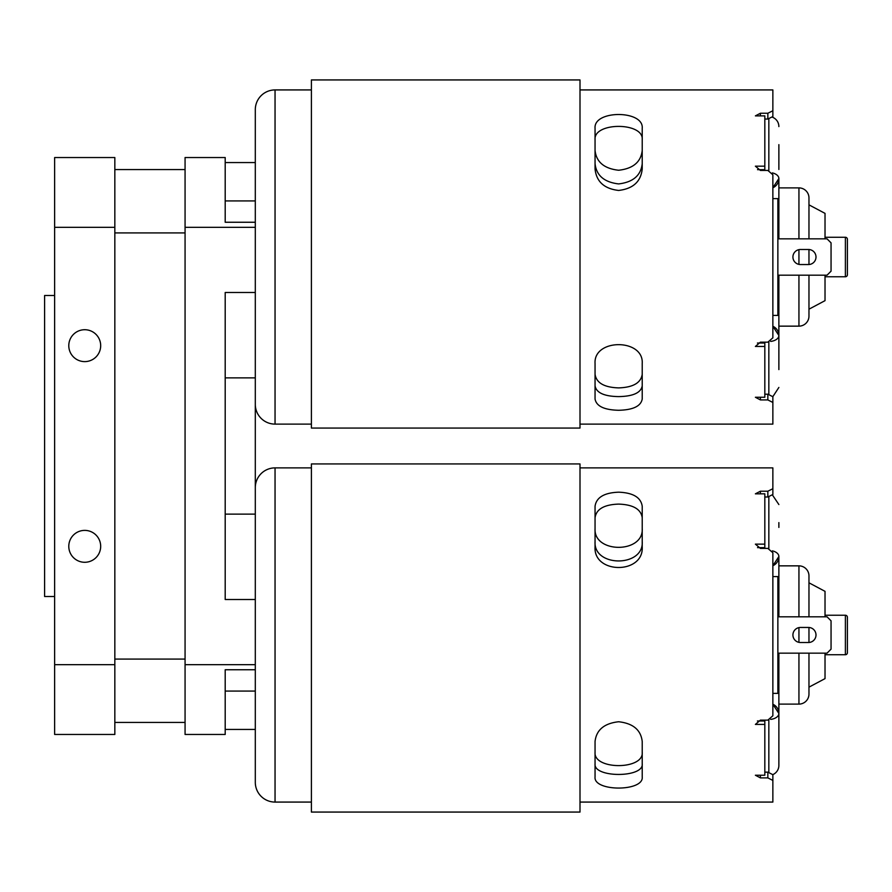 <?xml version="1.0" encoding="UTF-8"?>
<svg xmlns="http://www.w3.org/2000/svg" width="892" height="892" viewBox="0 0 892 892"><rect width="100%" height="100%" fill="white"/><g stroke="black" fill="none" stroke-linecap="round" stroke-linejoin="round"><path stroke-width="1.34" d="M114.834 169.58L185.068 169.58M255.302 729.444L225.197 729.444L225.197 734.462L185.068 734.462L185.068 664.674L255.302 664.674L255.302 669.747L225.197 669.747L225.197 734.462M185.068 227.326L185.068 157.538L225.197 157.538L225.197 222.253L255.302 222.253L255.302 227.326L185.068 227.326L185.068 664.674M255.302 227.326L255.302 292.487L225.197 292.487L225.197 599.513L255.302 599.513L255.302 664.674M225.197 377.873L255.302 377.873L255.302 514.126L225.197 514.126M114.834 232.924L185.068 232.924M114.834 659.077L185.068 659.077M100.684 546.339A15.956 15.956 0 0 0 84.729 530.383A15.956 15.956 0 0 0 68.784 546.339A15.956 15.956 0 0 0 84.729 562.283A15.956 15.956 0 0 0 100.684 546.339M100.684 345.661A15.956 15.956 0 0 0 84.729 329.717A15.956 15.956 0 0 0 68.784 345.661A15.956 15.956 0 0 0 84.729 361.617A15.956 15.956 0 0 0 100.684 345.661M54.635 596.503L44.6 596.503L44.6 295.497L54.635 295.497M54.635 157.538L114.834 157.538L114.834 227.326L54.635 227.326L54.635 157.538M114.834 664.674L54.635 664.674L54.635 734.462L114.834 734.462L114.834 227.326M54.635 664.674L54.635 227.326M311.397 424.113L275.048 424.113A19.747 19.747 0 0 1 255.302 404.355L255.302 292.487M311.397 89.925L275.048 89.925A19.747 19.747 0 0 0 255.302 109.683L255.302 222.253M642.218 168.956L642.218 128.27C643.924 109.95 593.392 109.906 595.053 128.27L595.053 168.956C596.358 181.611 604.218 188.77 618.635 190.442C633.041 188.77 640.902 181.611 642.218 168.956L642.218 139.732C643.979 121.981 593.336 121.925 595.053 139.732L595.053 168.956M642.218 399.025L642.218 363.523C643.924 338.414 593.392 338.336 595.053 363.523L595.053 399.025C596.358 406.195 604.218 409.941 618.635 410.275C633.041 409.952 640.902 406.195 642.218 399.025M772.862 117.32L772.862 89.925L772.862 116.54L767.845 119.037L764.823 119.037M772.862 89.925L580.001 89.925M772.862 402.459L767.845 399.928L767.845 394.186L772.862 396.717L772.862 424.113L580.001 424.113M767.845 399.928L760.408 399.928L755.39 397.263L764.823 397.263L764.823 346.453L755.39 346.453L760.408 342.171L767.845 342.171L772.862 337.823L772.862 174.765L767.845 170.439L760.408 170.439L755.39 166.18L764.823 166.18L764.823 170.439M767.845 119.037L767.845 113.251L760.408 113.251L755.39 115.882L764.823 115.882L764.823 166.18M767.845 113.251L772.862 110.764M772.862 96.637L772.862 116.54M618.635 396.606C633.075 396.36 640.935 392.781 642.218 385.879L642.218 374.294C640.935 382.88 633.075 387.407 618.635 387.897C604.196 387.418 596.335 382.88 595.053 374.294L595.053 385.879C596.335 392.781 604.196 396.36 618.635 396.606M642.218 163.649C640.935 175.445 633.075 182.202 618.635 183.919C604.196 182.213 596.335 175.445 595.053 163.649M642.218 150.503C640.913 162.054 633.052 168.644 618.635 170.249C604.218 168.644 596.358 162.065 595.053 150.503M825.022 276.765L845.393 276.765A2.007 2.007 0 0 0 847.4 274.758L847.4 239.279A2.007 2.007 0 0 0 845.393 237.272L825.022 237.272M778.872 326.149L798.942 326.149A10.035 10.035 0 0 0 808.966 316.114L808.966 275.193M798.942 238.844L798.942 187.889A10.035 10.035 0 0 1 808.966 197.924L808.966 238.844M808.966 249.515L808.966 264.523M808.966 309.19L825.022 300.66L825.022 275.193M825.022 238.844L825.022 213.378L808.966 204.848M778.872 144.638L778.872 169.469M772.617 117.287A10.035 10.035 0 0 1 778.872 126.586M798.942 187.889L778.872 187.889M778.872 275.193L778.872 369.589M772.383 172.914A10.035 6.032 0 0 1 778.872 178.556L778.872 238.844M778.872 344.568L778.872 364.572M778.872 178.556L772.862 187.755A10.035 10.035 0 0 0 778.872 178.556A10.035 10.035 0 0 1 772.862 187.755M772.862 326.282A10.035 10.035 0 0 1 778.872 335.481L772.862 326.282A10.035 10.035 0 0 1 778.872 335.481A10.035 6.032 180 0 1 770.688 341.413M764.823 342.171L764.823 343.03L757.419 343.03M764.823 343.03L764.823 346.453M764.823 169.67L757.542 169.67M777.869 275.193L827.04 275.193L831.054 271.179L831.054 242.858L827.04 238.844L777.869 238.844M808.475 264.545A7.526 7.526 0 0 0 816.002 257.019A7.526 7.526 0 0 0 808.475 249.492L800.447 249.492A7.526 7.526 0 0 0 792.921 257.019A7.526 7.526 0 0 0 800.447 264.545L808.475 264.545M311.397 428.06L311.397 79.934L580.001 79.934L580.001 428.06L311.397 428.06M772.862 396.717L772.862 417.4M772.862 198.626L777.869 198.626L777.869 315.411L772.862 315.411M767.845 394.186L764.823 394.186M311.397 467.887L275.048 467.887A19.747 19.747 0 0 0 255.302 487.645L255.302 599.513M255.302 669.747L255.302 782.317A19.747 19.747 0 0 0 275.048 802.075L311.397 802.075M642.218 528.477C643.924 553.586 593.392 553.664 595.053 528.477M772.862 780.422L767.845 777.891L767.845 772.149L772.862 774.68L772.862 802.075L580.001 802.075M772.862 489.541L772.862 467.887L580.001 467.887M772.862 774.68L772.862 775.46M642.218 741.497C640.913 729.946 633.052 723.356 618.635 721.751C604.218 723.356 596.358 729.935 595.053 741.497L595.053 763.853C593.28 777.947 643.924 777.991 642.218 763.853L642.218 752.268C643.979 770.019 593.336 770.075 595.053 752.268L595.053 776.988C593.347 791.728 643.868 791.773 642.218 776.988L642.218 741.497M642.218 517.706C640.935 509.12 633.075 504.593 618.635 504.103C604.196 504.582 596.335 509.12 595.053 517.706L595.053 546.93C593.347 574.303 643.868 574.381 642.218 546.93L642.218 517.706M642.218 546.93L642.218 506.243C640.913 497.424 633.052 492.73 618.635 492.183C604.218 492.73 596.358 497.413 595.053 506.243L595.053 546.93M847.4 652.721A2.007 2.007 0 0 1 845.393 654.728L845.393 615.235A2.007 2.007 0 0 1 847.4 617.242L847.4 652.721L847.4 617.242M798.942 616.807L798.942 565.851A10.035 10.035 0 0 1 808.966 575.886L808.966 616.807M778.872 704.111L798.942 704.111A10.035 10.035 0 0 0 808.966 694.076L808.966 653.156M808.966 687.152L825.022 678.622L825.022 653.156M825.022 616.807L825.022 591.34L808.966 582.811M772.851 774.613A10.035 10.035 0 0 0 778.872 765.414L778.872 747.552M778.872 653.156L778.872 765.414M778.872 713.444L772.862 704.245A10.035 10.035 0 0 1 778.872 713.444A10.035 6.032 180 0 1 770.688 719.376M798.942 565.851L778.872 565.851M845.393 654.728L825.022 654.728M845.393 615.235L825.022 615.235M808.966 627.477L808.966 642.485M778.872 522.601L778.872 527.428M772.383 550.877A10.035 6.032 0 0 1 778.872 556.519A10.035 10.035 0 0 1 772.862 565.718L778.872 556.519L778.872 616.807M764.823 720.134L764.823 720.992L757.419 720.992M764.823 720.992L764.823 775.226L755.39 775.226L760.408 777.891L767.845 777.891M772.862 474.6L772.862 494.502L767.845 497L767.845 491.213L760.408 491.213L755.39 493.833L764.823 493.833L764.823 548.402M764.823 547.632L757.542 547.632M764.823 544.142L755.39 544.142L760.408 548.402L767.845 548.402L772.862 552.728L772.862 715.785L767.845 720.134L760.408 720.134L755.39 724.416L764.823 724.416M777.869 653.156L827.04 653.156L831.054 649.142L831.054 620.821L827.04 616.807L777.869 616.807M808.475 642.508A7.526 7.526 0 0 0 816.002 634.981A7.526 7.526 0 0 0 808.475 627.455L800.447 627.455A7.526 7.526 0 0 0 792.921 634.981A7.526 7.526 0 0 0 800.447 642.508L808.475 642.508M642.218 541.611C643.979 567.345 593.336 567.423 595.053 541.611M311.397 812.066L311.397 463.94L580.001 463.94L580.001 812.066L311.397 812.066M772.862 467.887L772.862 494.502M772.862 576.589L777.869 576.589L777.869 693.374L772.862 693.374M767.845 491.213L772.862 488.727M767.845 772.149L764.823 772.149M767.845 497L764.823 497M255.302 200.934L225.197 200.934M255.302 691.066L225.197 691.066M275.048 89.925L275.048 424.113M845.393 276.765L845.393 237.272M798.942 326.149L798.942 275.193M798.942 264.389L798.942 249.649M768.837 170.528L768.837 118.982M768.837 394.242L768.837 342.093M760.408 113.251L760.408 115.882M760.408 397.263L760.408 399.928M275.048 467.887L275.048 802.075M768.837 772.193L768.837 720.056M768.837 548.48L768.837 496.944M798.942 704.111L798.942 653.156M798.942 642.351L798.942 627.611M778.872 556.519A10.035 10.035 0 0 1 772.862 565.718M760.408 775.226L760.408 777.891M760.408 491.213L760.408 493.833M255.302 162.556L225.197 162.556M114.834 722.42L185.068 722.42M772.851 396.65L778.872 387.451M772.617 495.25L778.872 504.549"/></g></svg>
